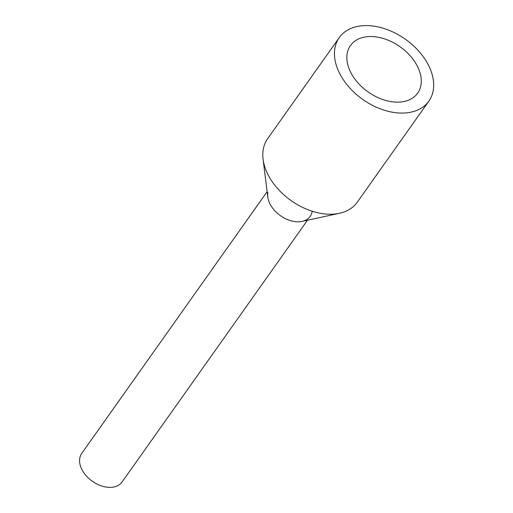 <?xml version="1.0" encoding="UTF-8"?>
<svg xmlns="http://www.w3.org/2000/svg" width="513" height="513" viewBox="0 0 513 513"><rect width="100%" height="100%" fill="white"/><g stroke="black" fill="none" stroke-linecap="round" stroke-linejoin="round"><path stroke-width="0.77" d="M307.467 220.237L122.062 481.976A24.714 16.602 -144.7 0 1 95.489 483.252A24.714 16.602 -144.7 0 1 79.778 458.154A24.714 16.602 -144.7 0 1 81.734 453.409L267.132 191.67M312.128 211.657A24.714 16.602 -144.7 0 1 310.179 216.409A24.714 16.602 -144.7 0 1 283.606 217.692A24.714 16.602 -144.7 0 1 267.895 192.587M339.26 37.596L267.6 138.76A54.917 36.885 35.3 0 0 263.259 149.315A54.917 36.885 35.3 0 0 263.073 159.21L267.805 197.043A24.714 16.602 35.3 0 0 302.17 221.385L339.426 213.299A54.917 36.885 35.3 0 0 357.221 202.244L428.881 101.08A54.917 36.885 -144.7 0 1 369.835 103.927A54.917 36.885 -144.7 0 1 334.918 48.151A54.917 36.885 -144.7 0 1 339.26 37.596A54.917 36.885 -144.7 0 1 398.306 34.749A54.917 36.885 -144.7 0 1 433.222 90.525A54.917 36.885 -144.7 0 1 428.881 101.08M263.073 159.21A54.917 36.885 35.3 0 0 339.426 213.299M420.936 85.229A41.187 27.664 -144.7 0 1 417.678 93.148A41.187 27.664 -144.7 0 1 373.393 95.283A41.187 27.664 -144.7 0 1 347.205 53.448A41.187 27.664 -144.7 0 1 350.462 45.535A41.187 27.664 -144.7 0 1 394.747 43.393A41.187 27.664 -144.7 0 1 420.936 85.229"/></g></svg>
